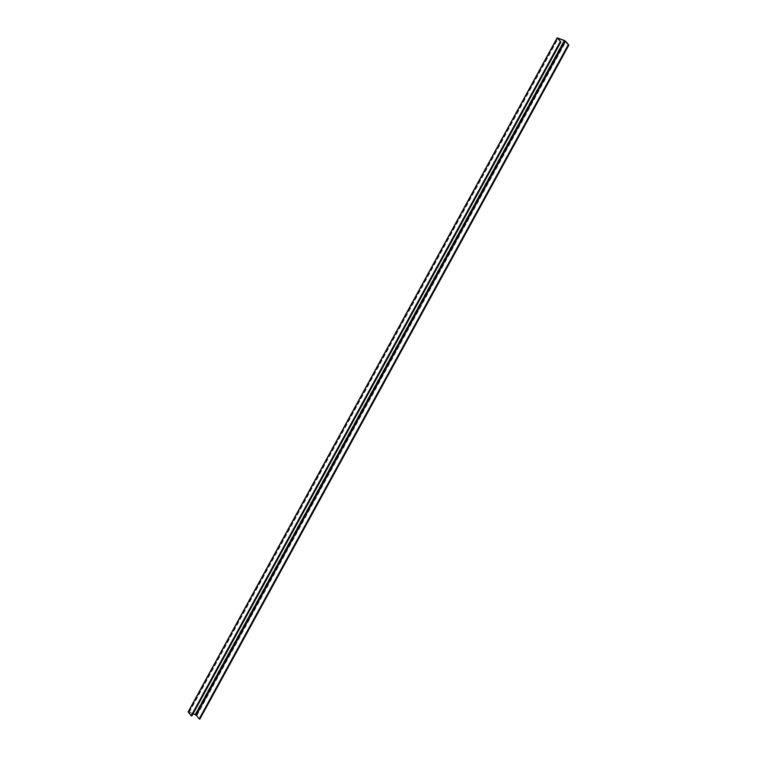 <?xml version="1.0" encoding="UTF-8"?>
<svg xmlns="http://www.w3.org/2000/svg" width="757" height="757" viewBox="0 0 757 757"><rect width="100%" height="100%" fill="white"/><g stroke="black" fill="none" stroke-linecap="round" stroke-linejoin="round"><path stroke-width="0.57" stroke-dasharray="3.79 2.84" d="M188.162 711.845L195.079 714.334L196.896 715.488L199.839 719.15M193.073 713.766L188.853 712.223L191.843 716.008M189.032 711.958L558.032 37.964M195.079 714.334L564.079 40.339M196.896 715.488L565.895 41.493M189.288 712.28L558.108 38.616M188.9 712.346L557.9 38.352M188.853 712.223L557.862 38.228"/><path stroke-width="1.14" d="M560.842 42.014L557.161 37.85L564.079 40.339L565.895 41.493L568.838 45.155L564.343 40.66L557.862 38.228L560.842 42.014L191.843 716.008L191.19 715.762L560.199 41.758M191.19 715.762L188.162 711.845L557.161 37.85M568.185 44.9L199.186 718.895L199.839 719.15L568.838 45.155M199.186 718.895L196.243 715.233L193.073 713.766M188.256 712.091L557.256 38.096M196.243 715.233L565.252 41.238M195.334 714.655L564.343 40.66"/></g></svg>

